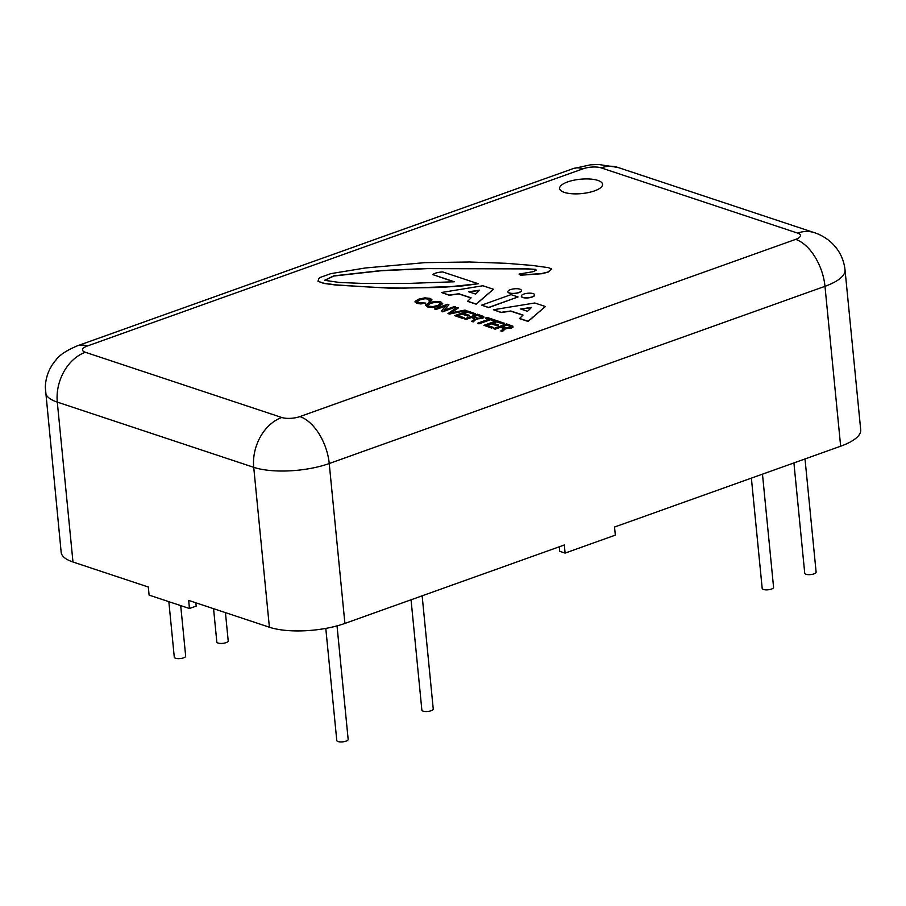 <?xml version="1.0" encoding="UTF-8"?>
<svg xmlns="http://www.w3.org/2000/svg" width="906" height="906" viewBox="0 0 906 906"><rect width="100%" height="100%" fill="white"/><g stroke="black" fill="none" stroke-linecap="round" stroke-linejoin="round"><path stroke-width="1.36" d="M479.41 290.373L469.082 291.902M531.335 307.621L521.007 309.139M440.61 303.986L439.455 302.649L435.492 302.287L430.622 303.329L427.689 305.322M481.822 317.111L477.428 315.379L473.215 316.885M510.973 326.794L506.579 325.061L502.377 326.568M521.335 296.228A6.693 2.231 -5.6 0 0 521.335 296.319A6.693 2.231 -5.6 0 0 525.22 297.938A6.693 2.231 -5.6 0 0 532.173 297.043A6.693 2.231 -5.6 0 0 534.665 295.005A6.693 2.231 -5.6 0 0 534.653 294.914M493.419 289.252L476.205 304.212L467.598 301.358L471.086 297.814L458.866 293.759L449.24 295.084L441.471 292.502L482.864 285.752L493.419 289.252L476.182 304.031L467.587 301.177M470.95 297.938L458.889 293.94L449.251 295.265L441.471 292.502M545.344 306.5L528.119 321.46L519.523 318.595L523.011 315.05L510.791 310.996L501.154 312.332L493.385 309.75L534.778 302.989L545.344 306.5L528.107 321.279L519.5 318.414M522.875 315.186L510.803 311.177L501.177 312.513L493.385 309.75M442.717 303.431L439.172 306.171L432.909 307.451L427.473 306.919L425.729 305.062M425.707 304.88L429.172 302.672L435.446 301.392L440.894 301.936L442.638 303.782L439.161 305.99L432.887 307.27L427.462 306.738L425.65 305.413M466.465 310.577L449.444 314.054L448.017 313.589L456.93 307.417L458.402 307.904L450.565 312.978L464.993 310.09L466.465 310.577L449.421 313.872L447.994 313.397M458.402 307.904L450.995 312.887M474.801 319.048L471.426 317.53L465.865 319.512L464.472 318.878L477.462 314.235L483.77 316.522L483.793 317.383L476.556 319.195M483.77 316.522L483.804 317.564L483.781 316.704L483.804 317.564L482.173 318.482L476.409 318.935M476.363 318.946L473.181 321.947L471.675 321.268L474.789 318.867L473.963 318.199L471.403 317.349L465.854 319.331L464.472 318.878M504.427 323.182L502.887 323.736L496.726 321.687L492.751 323.114L498.515 325.016L496.975 325.571L491.211 323.657L486.816 325.231L493.215 327.36L491.675 327.904L483.906 325.322L496.896 320.679L504.449 323.363L502.898 323.918L496.748 321.868L493.023 323.204M498.515 325.016L496.986 325.752L491.233 323.838L487.088 325.322M493.215 327.36L491.698 328.085L483.906 325.322M503.951 328.731L500.576 327.202L495.016 329.195L493.623 328.55L506.613 323.906L512.921 326.205L512.943 327.066L505.707 328.878M512.921 326.205L512.955 327.247L512.932 326.387L512.955 327.247L511.324 328.165L505.559 328.606M505.514 328.629L502.343 331.619L500.825 330.939L503.94 328.55L503.113 327.87L500.554 327.021L495.004 329.014L493.623 328.55M488.764 319.218L485.616 318.176L487.145 317.44L495.401 320.192L493.861 320.735L490.406 319.591L478.957 323.68L477.575 323.227L489.025 319.127L485.593 317.995M495.401 320.192L493.883 320.917L490.429 319.773L478.98 323.861L477.575 323.227M475.276 313.499L473.736 314.054L467.575 312.004L463.6 313.431L469.365 315.345L467.824 315.888L462.06 313.986L457.666 315.548L464.065 317.678L462.524 318.221L454.755 315.639L467.734 310.996L475.299 313.68L473.747 314.235L467.598 312.196L463.872 313.521M469.365 315.345L467.836 316.069L462.083 314.167L457.938 315.639M464.065 317.678L462.547 318.414L454.755 315.639M445.82 305.968L435.831 309.535L434.506 308.923L447.485 304.28L448.9 304.744L444.11 310.226L454.359 306.556L455.684 306.998L442.694 311.641L441.279 311.166L446.058 305.684L435.809 309.354L434.506 308.923M448.9 304.744L444.37 310.135M455.684 306.998L442.717 311.823L441.279 311.166M431.981 299.886L430.327 301.46L428.9 300.996L429.988 299.818L428.765 298.923L424.891 298.572L420.078 299.66L417.02 301.732M429.999 300.011L428.776 299.105L424.914 298.754L420.09 299.841L417.043 301.823M417.134 301.528L418.244 302.661L425.367 303.046L420.871 303.94L416.805 303.374L415.084 301.551M425.367 303.046L420.86 303.759L416.783 303.193L414.993 301.913M517.994 296.942L488.617 307.632L481.664 305.141L511.052 294.631L517.994 296.942L488.606 307.451L481.664 305.141M453.951 281.811L432.706 274.575C434.835 273.068 438.176 272.185 442.728 271.947L478.277 283.748L451.007 286.613L403.883 288.131L374.371 287.383L335.9 284.869L323.827 283.238L317.995 281.302L318.867 278.504L320.464 277.361L330.826 273.646L365.446 267.972L424.812 262.649L469.501 261.993L506.511 263.318L532.23 265.424L548.379 267.655L551.494 268.878L548.107 271.981L541.573 273.555L520.576 275.039L519.07 274.065L533.102 271.687L536.227 270.192L535.763 269.376L525.582 268.72L427.27 268.448L381.324 270.543L333.77 275.866L324.518 280.305L339.535 282.468L362.434 283.419L409.682 283.374L454.37 281.766L432.706 274.575M478.277 283.748L462.66 285.888L439.444 287.474L390.735 288.233L335.911 285.05L323.838 283.419L317.995 281.302M551.494 268.878L548.119 272.162L541.584 273.748L520.599 275.22L519.07 274.065M536.171 270.248L532.535 269.139L525.605 268.901L427.281 268.629L381.347 270.724L333.782 276.047L324.744 280.339M507.904 291.8A6.784 2.265 -5.6 0 0 507.915 291.891A6.784 2.265 -5.6 0 0 511.845 293.544A6.784 2.265 -5.6 0 0 518.9 292.638A6.784 2.265 -5.6 0 0 521.414 290.577A6.784 2.265 -5.6 0 0 521.403 290.486M559.625 188.516L559.614 188.493A21.574 7.203 -5.6 0 0 559.625 188.516A21.574 7.203 -5.6 0 0 581.799 193.578A21.574 7.203 -5.6 0 0 602.558 184.303A21.574 7.203 -5.6 0 0 602.558 184.292L602.558 184.28A21.574 7.203 174.4 0 1 581.788 193.556A21.574 7.203 174.4 0 1 559.614 188.493A21.574 7.203 174.4 0 1 577.711 179.547A21.574 7.203 174.4 0 1 601.72 182.57A21.574 7.203 174.4 0 1 602.558 184.28M559.274 546.794L559.715 551.301L565.106 553.09L615.344 535.129L614.551 527.032L840.655 446.216A53.941 18.007 -5.6 0 0 860.7 429.784L845.026 269.886C843.86 259.41 839.522 250.52 832.025 243.204C826.736 238.267 820.836 234.745 814.313 232.649A40.997 30.895 -71.6 0 0 797.62 233.102A12.944 4.326 174.4 0 1 795.649 239.377L299.897 416.59A12.944 4.326 174.4 0 1 281.777 417.496L85.345 352.275A12.944 4.326 174.4 0 1 87.327 346.001L583.079 168.788A12.944 4.326 174.4 0 1 601.199 167.882L797.62 233.102M87.327 346.001A40.997 23.205 70.3 0 0 77.293 345.854C66.659 350.339 59.603 354.982 56.138 359.784C49.32 367.598 45.708 376.737 45.3 387.202L61.166 552.298A53.941 18.007 -5.6 0 0 72.978 562.003L148.312 587.02L149.105 595.117L189.467 608.515L188.674 600.418L269.399 627.224A53.941 18.007 -5.6 0 0 344.903 623.43L564.313 544.993L565.106 553.09M189.467 608.515L196.172 606.125L195.843 602.796M168.844 601.663L174.292 657.224A5.719 1.914 -5.6 0 0 174.847 657.949A5.719 1.914 -5.6 0 0 181.336 658.413A5.719 1.914 -5.6 0 0 185.673 656.114L180.713 605.604M411.052 599.783L421.868 710.111A5.719 1.914 -5.6 0 0 423.113 711.131A5.719 1.914 -5.6 0 0 429.535 711.176A5.719 1.914 -5.6 0 0 433.249 708.99L422.151 595.808M793.916 462.921L804.732 573.249A5.719 1.914 -5.6 0 0 805.989 574.268A5.719 1.914 -5.6 0 0 812.399 574.313A5.719 1.914 -5.6 0 0 816.113 572.128L805.015 458.957M751.38 478.13L762.195 588.447A5.719 1.914 -5.6 0 0 763.441 589.478A5.719 1.914 -5.6 0 0 769.862 589.523A5.719 1.914 -5.6 0 0 773.577 587.337L762.478 474.155M325.798 628.402L336.783 740.519A5.719 1.914 -5.6 0 0 338.04 741.55A5.719 1.914 -5.6 0 0 344.45 741.584A5.719 1.914 -5.6 0 0 348.164 739.409L337.032 625.876M213.567 608.685L216.828 642.026A5.719 1.914 -5.6 0 0 217.395 642.739A5.719 1.914 -5.6 0 0 223.873 643.203A5.719 1.914 -5.6 0 0 228.21 640.904L225.435 612.626M532.162 296.862A6.693 2.231 174.4 0 1 525.197 297.757A6.693 2.231 174.4 0 1 521.312 296.137A6.693 2.231 174.4 0 1 527.768 293.25A6.693 2.231 174.4 0 1 534.642 294.824A6.693 2.231 174.4 0 1 532.162 296.862M468.696 291.777L475.639 294.076L479.636 290.158L468.696 291.777M520.622 309.014L527.552 311.313L531.562 307.406L520.622 309.014M440.599 303.804L439.433 302.468L435.469 302.106L430.599 303.148L427.745 304.858L428.923 306.205L432.864 306.568L437.723 305.515L440.667 303.431M476.352 318.765L473.17 321.755L471.675 321.268M474.789 318.867L473.985 318.38M480.735 317.825L481.833 317.021L477.417 315.197L472.943 316.794L478.402 318.255L480.735 317.825M505.503 328.436L502.32 331.437L500.825 330.939M503.94 328.55L503.136 328.051M509.885 327.508L510.984 326.704L506.567 324.88L502.094 326.477L507.553 327.938L509.885 327.508M415.061 301.37L418.651 299.184L424.869 297.859L430.214 298.391L431.969 299.761L430.305 301.279L428.889 300.815M518.878 292.457A6.784 2.265 174.4 0 1 511.822 293.363A6.784 2.265 174.4 0 1 507.892 291.709A6.784 2.265 174.4 0 1 514.427 288.799A6.784 2.265 174.4 0 1 521.403 290.384A6.784 2.265 174.4 0 1 518.878 292.457M77.293 345.854L573.045 168.641A40.997 23.205 70.3 0 1 583.079 168.788M601.199 167.882A40.997 30.895 -71.6 0 1 617.881 167.429L814.313 232.649M45.493 392.4A53.941 18.007 -5.6 0 0 57.293 402.105A40.997 30.895 -71.6 0 1 85.345 352.275M795.649 239.377A40.997 23.205 70.3 0 1 824.981 286.319A53.941 18.007 -5.6 0 0 845.026 269.886M72.978 562.003L57.293 402.105L253.725 467.326A40.997 30.895 -71.6 0 1 281.777 417.496M299.897 416.59A40.997 23.205 70.3 0 1 329.229 463.532L824.981 286.319L840.655 446.216M269.399 627.224L253.725 467.326A53.941 18.007 -5.6 0 0 329.229 463.532L344.903 623.43M573.045 168.641L590.497 164.824L598.424 164.45L617.881 167.429"/></g></svg>
